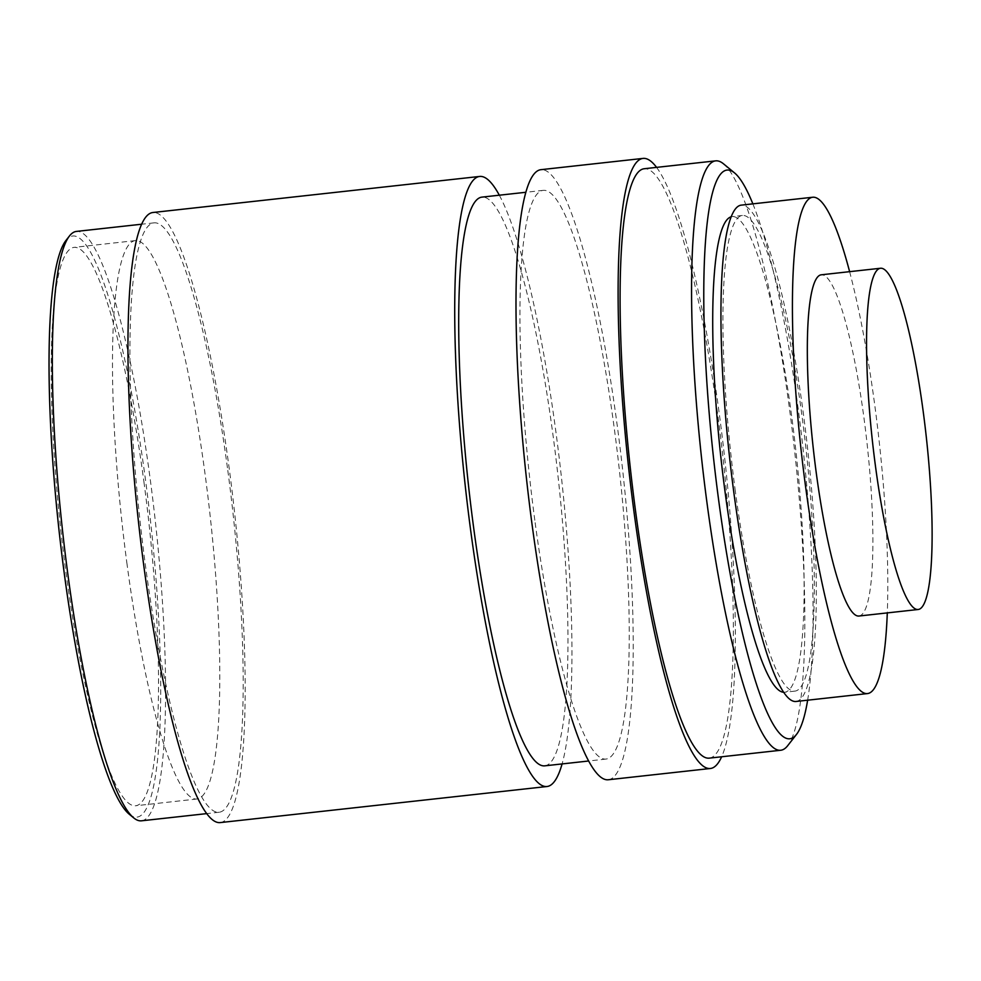 <?xml version="1.0" encoding="UTF-8"?>
<svg xmlns="http://www.w3.org/2000/svg" width="981" height="981" viewBox="0 0 981 981"><rect width="100%" height="100%" fill="white"/><g stroke="black" fill="none" stroke-linecap="round" stroke-linejoin="round"><path stroke-width="0.74" stroke-dasharray="4.91 3.68" d="M220.234 822.593A306.894 48.277 83.7 0 0 229.235 468.722A306.894 48.277 83.7 0 0 152.889 212.509M499.317 195.207A306.894 48.277 -96.3 0 1 556.006 432.646A306.894 48.277 -96.3 0 1 562.088 763.929M227.788 470.377A296.495 46.634 -96.3 0 1 219.094 812.256A296.495 46.634 -96.3 0 1 145.335 564.737A296.495 46.634 -96.3 0 1 154.029 222.859A296.495 46.634 -96.3 0 1 227.788 470.377M544.725 765.842A286.084 45.003 83.7 0 0 553.112 435.956A286.084 45.003 83.7 0 0 481.953 197.12M141.485 820.815A296.495 46.634 83.7 0 0 150.179 478.936A296.495 46.634 83.7 0 0 76.42 231.418M534.817 520.249A286.084 45.003 -96.3 0 1 543.216 190.363A286.084 45.003 -96.3 0 1 614.388 429.2A286.084 45.003 -96.3 0 1 605.988 759.073A286.084 45.003 -96.3 0 1 534.817 520.249M129.259 814.23A292.326 45.984 83.7 0 0 145.519 480.052A292.326 45.984 83.7 0 0 65.923 240.517M608.281 779.76A306.894 48.277 83.7 0 0 617.282 425.889A306.894 48.277 83.7 0 0 540.936 169.676M143.925 481.879A280.885 44.182 -96.3 0 1 135.685 805.757A280.885 44.182 -96.3 0 1 65.813 571.261A280.885 44.182 -96.3 0 1 74.053 247.384A280.885 44.182 -96.3 0 1 143.925 481.879M656.583 167.383A306.894 48.277 -96.3 0 1 719.392 414.607A306.894 48.277 -96.3 0 1 721.636 756.78M127.076 564.504A280.885 44.182 -96.3 0 1 135.329 240.615A280.885 44.182 -96.3 0 1 205.201 475.111A280.885 44.182 -96.3 0 1 196.96 799A280.885 44.182 -96.3 0 1 127.076 564.504M709.251 758.141A296.495 46.634 83.7 0 0 717.945 416.263A296.495 46.634 83.7 0 0 644.186 168.744M723.475 163.802A296.495 46.634 -96.3 0 1 789.435 408.378A296.495 46.634 -96.3 0 1 787.694 745.683M752.856 203.852A286.084 45.003 -96.3 0 1 798.191 408.905A286.084 45.003 -96.3 0 1 807.645 700.189M783.672 692.279A239.266 37.634 83.7 0 0 784.665 692.255A239.266 37.634 83.7 0 0 791.692 416.361A239.266 37.634 83.7 0 0 732.157 216.605A239.266 37.634 83.7 0 0 731.188 216.789M735.358 491.383A239.266 37.634 -96.3 0 1 742.372 215.477A239.266 37.634 -96.3 0 1 801.894 415.233A239.266 37.634 -96.3 0 1 794.88 691.127A239.266 37.634 -96.3 0 1 735.358 491.383M796.02 701.476A249.677 39.277 83.7 0 0 803.341 413.577A249.677 39.277 83.7 0 0 741.231 205.139M849.62 271.663A249.677 39.277 -96.3 0 1 874.831 405.68A249.677 39.277 -96.3 0 1 887.29 612.904M858.939 616.031A171.65 27.002 83.7 0 0 863.979 418.102A171.65 27.002 83.7 0 0 821.269 274.803M154.029 222.859L141.644 224.22M219.094 812.256L206.709 813.617M543.216 190.363L525.853 192.276M605.988 759.073L588.625 760.998M135.329 240.615L74.053 247.384M196.96 799L135.685 805.757M742.372 215.477L732.157 216.605M794.88 691.127L784.665 692.255"/><path stroke-width="1.47" d="M479.66 176.445L152.889 212.509A306.894 48.277 83.7 0 0 143.888 566.393A306.894 48.277 83.7 0 0 220.234 822.593L547.006 786.517A306.894 48.277 -96.3 0 1 470.659 530.316A306.894 48.277 -96.3 0 1 479.66 176.445A306.894 48.277 -96.3 0 1 499.317 195.207M562.088 763.929A306.894 48.277 -96.3 0 1 547.006 786.517M525.853 192.276L481.953 197.12A286.084 45.003 83.7 0 0 473.553 527.005A286.084 45.003 83.7 0 0 544.725 765.842L588.625 760.998M141.644 224.22L76.42 231.418A296.495 46.634 83.7 0 0 69.455 235.992A296.495 46.634 83.7 0 0 67.726 573.296A296.495 46.634 83.7 0 0 133.686 817.872A296.495 46.634 83.7 0 0 141.485 820.815L206.709 813.617M69.455 235.992L65.923 240.517A292.326 45.984 83.7 0 0 64.219 573.088A292.326 45.984 83.7 0 0 129.259 814.23L133.686 817.872M643.046 158.407L540.936 169.676A306.894 48.277 83.7 0 0 531.935 523.56A306.894 48.277 83.7 0 0 608.281 779.76L710.391 768.491A306.894 48.277 -96.3 0 1 634.045 512.278A306.894 48.277 -96.3 0 1 643.046 158.407A306.894 48.277 -96.3 0 1 656.583 167.383M721.636 756.78A306.894 48.277 -96.3 0 1 710.391 768.491M715.676 160.859L644.186 168.744A296.495 46.634 83.7 0 0 635.492 510.623A296.495 46.634 83.7 0 0 709.251 758.141L780.729 750.257A296.495 46.634 -96.3 0 1 706.97 502.738A296.495 46.634 -96.3 0 1 715.676 160.859A296.495 46.634 -96.3 0 1 723.475 163.802L734.548 172.914A286.084 45.003 -96.3 0 1 752.856 203.852M807.645 700.189A286.084 45.003 -96.3 0 1 796.523 734.377L787.694 745.683A296.495 46.634 -96.3 0 1 780.729 750.257M796.523 734.377A286.084 45.003 -96.3 0 1 718.632 499.954A286.084 45.003 -96.3 0 1 734.548 172.914M731.188 216.789A239.266 37.634 83.7 0 0 725.143 492.499A239.266 37.634 83.7 0 0 783.672 692.279M812.709 197.242L741.231 205.139A249.677 39.277 83.7 0 0 733.911 493.038A249.677 39.277 83.7 0 0 796.02 701.476L867.498 693.579A249.677 39.277 -96.3 0 1 805.389 485.141A249.677 39.277 -96.3 0 1 812.709 197.242A249.677 39.277 -96.3 0 1 849.62 271.663M887.29 612.904A249.677 39.277 -96.3 0 1 867.498 693.579M880.497 268.254L821.269 274.803A171.65 27.002 83.7 0 0 816.241 472.732A171.65 27.002 83.7 0 0 858.939 616.031L918.167 609.495A171.65 27.002 -96.3 0 1 875.469 466.183A171.65 27.002 -96.3 0 1 880.497 268.254A171.65 27.002 -96.3 0 1 923.207 411.566A171.65 27.002 -96.3 0 1 918.167 609.495"/></g></svg>
